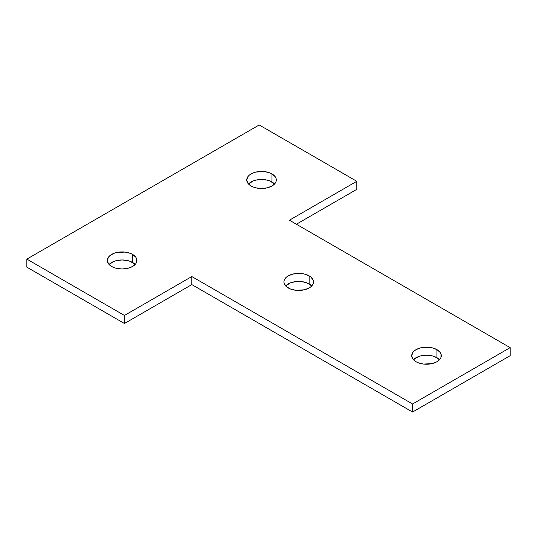 <?xml version="1.0" encoding="UTF-8"?>
<svg xmlns="http://www.w3.org/2000/svg" width="537" height="537" viewBox="0 0 537 537"><rect width="100%" height="100%" fill="white"/><g stroke="black" fill="none" stroke-linecap="round" stroke-linejoin="round"><path stroke-width="0.81" d="M111.662 266.486A14.788 8.538 180 0 1 107.326 260.452A14.788 8.538 180 0 1 116.455 252.565A14.788 8.538 180 0 1 132.572 254.417L132.572 262.465A14.788 8.538 0 0 0 109.078 264.473L113.898 261.405L116.455 260.613L122.114 259.962L127.772 260.613L130.33 261.405L135.156 264.473A14.788 8.538 0 0 0 132.572 262.465L132.572 254.417L135.78 257.183L136.62 258.787L136.62 262.116L135.78 263.721L132.572 266.486L127.772 268.339L122.114 268.99L116.455 268.339L113.898 267.547L111.662 266.486L108.454 263.721L107.326 260.452L108.454 257.183L109.823 255.706L113.898 253.35L116.455 252.565L125 252.075L130.33 253.35L132.572 254.417A14.788 8.538 180 0 1 136.901 260.452A14.788 8.538 180 0 1 127.772 268.339A14.788 8.538 180 0 1 111.662 266.486M251.074 185.997A14.788 8.538 180 0 1 246.745 179.962A14.788 8.538 180 0 1 255.874 172.075A14.788 8.538 180 0 1 271.984 173.928L271.984 181.976A14.788 8.538 0 0 0 248.49 183.983L253.316 180.915L255.874 180.123L261.532 179.472L267.191 180.123L269.742 180.915L274.568 183.983A14.788 8.538 0 0 0 271.984 181.976L271.984 173.928L275.192 176.693L276.031 178.297L276.031 181.627L275.192 183.231L271.984 185.997L267.191 187.849L261.532 188.5L255.874 187.849L253.316 187.057L251.074 185.997L247.866 183.231L246.745 179.962L247.866 176.693L249.235 175.216L253.316 172.86L255.874 172.075L264.412 171.585L269.742 172.86L271.984 173.928A14.788 8.538 180 0 1 276.313 179.962A14.788 8.538 180 0 1 267.191 187.849A14.788 8.538 180 0 1 251.074 185.997M288.248 287.953A14.788 8.538 180 0 1 283.919 281.912A14.788 8.538 180 0 1 293.048 274.024A14.788 8.538 180 0 1 309.164 275.877L309.164 283.925A14.788 8.538 0 0 0 285.664 285.939L290.49 282.865L295.82 281.589L298.706 281.428L301.593 281.589L306.922 282.865L311.749 285.939A14.788 8.538 0 0 0 309.164 283.925L309.164 275.877L311.004 277.173L313.212 280.247L313.212 283.583L311.004 286.657L309.164 287.953L304.365 289.805L295.82 290.289L290.49 289.013L286.409 286.657L284.201 283.583L283.919 281.912L284.201 280.247L286.409 277.173L288.248 275.877L293.048 274.024L301.593 273.541L304.365 274.024L309.164 275.877A14.788 8.538 180 0 1 313.494 281.912A14.788 8.538 180 0 1 304.365 289.805A14.788 8.538 180 0 1 288.248 287.953M416.047 361.737A14.788 8.538 180 0 1 411.718 355.695A14.788 8.538 180 0 1 420.84 347.808A14.788 8.538 180 0 1 436.957 349.661L436.957 357.709A14.788 8.538 0 0 0 413.463 359.723L418.289 356.649L420.84 355.856L426.499 355.212L432.157 355.856L434.715 356.649L439.541 359.723A14.788 8.538 0 0 0 436.957 357.709L436.957 349.661L440.165 352.433L441.005 354.031L441.005 357.36L440.165 358.964L436.957 361.737L432.157 363.583L423.619 364.073L418.289 362.797L416.047 361.737L412.839 358.964L411.718 355.695L412.839 352.433L414.208 350.956L416.047 349.661L420.84 347.808L429.385 347.325L432.157 347.808L436.957 349.661A14.788 8.538 180 0 1 441.286 355.695A14.788 8.538 180 0 1 432.157 363.583A14.788 8.538 180 0 1 416.047 361.737M26.85 259.109L124.436 315.454L191.823 276.548L412.564 403.992L510.15 347.647L289.409 220.204L356.796 181.305L259.203 124.96L26.85 259.109L124.436 315.454L124.436 323.502L191.823 284.597L412.564 412.04L510.15 355.695L412.564 412.04L191.823 284.597L124.436 323.502L26.85 267.158L124.436 323.502L124.436 315.454L191.823 276.548L191.823 284.597L191.823 276.548L412.564 403.992L412.564 412.04L412.564 403.992L510.15 347.647L510.15 355.695L510.15 347.647L289.409 220.204L356.796 181.305L356.796 189.353L296.384 224.231L356.796 189.353L356.796 181.305L259.203 124.96L26.85 259.109L26.85 267.158L26.85 259.109"/></g></svg>
